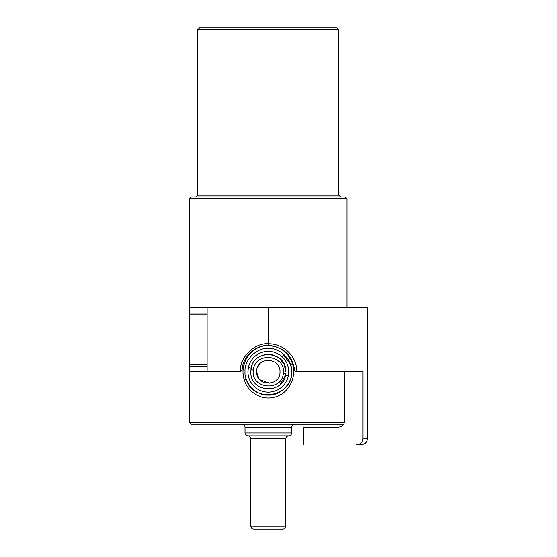 <?xml version="1.0" encoding="UTF-8"?>
<svg xmlns="http://www.w3.org/2000/svg" width="557" height="557" viewBox="0 0 557 557"><rect width="100%" height="100%" fill="white"/><g stroke="black" fill="none" stroke-linecap="round" stroke-linejoin="round"><path stroke-width="0.84" d="M277.532 364.654L275.054 362.273M259.04 364.696L257.543 367.321M248.352 367.529C249.223 363.603 251.061 360.212 253.86 357.35C257.884 353.458 262.695 351.467 268.286 351.363C273.877 351.46 278.688 353.444 282.712 357.329C286.597 361.333 288.596 366.144 288.7 371.763L288.248 376.01C287.377 379.937 285.539 383.334 282.726 386.196C278.702 390.067 273.898 392.058 268.314 392.17C262.723 392.072 257.905 390.081 253.874 386.196C249.989 382.172 247.997 377.361 247.9 371.777L248.352 367.529L251.2 368.142L250.81 371.77L250.942 369.688C252.377 348.487 286.862 350.499 285.79 371.763L284.926 366.353M256.902 369.375L256.638 371.77C255.948 356.738 280.644 356.731 279.955 371.763C280.665 386.753 255.969 386.83 256.638 371.77L258.796 378.502M259.757 379.7L269.999 383.293M240.318 371.763C239.071 357.921 254.458 342.534 268.3 343.787L268.3 307.645L367.39 307.645L367.39 438.798C367.021 442.314 365.079 444.256 361.563 444.625L356.891 444.625C360.539 444.347 362.579 442.404 363.011 438.798L363.011 371.763L296.227 371.763L294.479 370.127C292.202 355.046 283.478 346.851 268.3 345.535C255.823 344.518 241.891 357.608 242.121 370.127L240.373 371.763L189.61 371.763L189.61 422.478L191.357 424.225L343.69 424.225M199.517 27.85L337.082 27.85L338.83 29.598L197.77 29.598L199.517 27.85M340.578 196.893L338.83 195.145L338.83 29.598M196.015 196.893L197.77 195.145L197.77 29.598M346.99 198.64L189.61 198.64L191.357 196.893L345.243 196.893L346.99 198.64L346.99 307.645M285.79 438.798C285.971 437.043 286.946 436.068 288.7 435.887L247.9 435.887C249.654 436.068 250.629 437.043 250.81 438.798L250.81 526.233C250.998 527.994 251.966 528.962 253.727 529.15L282.872 529.15C284.627 528.962 285.602 527.994 285.79 526.233L285.79 438.798L250.81 438.798M280.157 384.615L285.4 375.397L288.248 376.01M247.9 371.777L247.9 371.763C247.99 377.368 249.982 382.172 253.874 386.196C257.898 390.088 262.709 392.079 268.314 392.17C273.905 392.072 278.709 390.081 282.726 386.196C286.618 382.172 288.61 377.361 288.7 371.763C288.61 366.165 286.618 361.354 282.712 357.329C278.695 353.437 273.884 351.446 268.286 351.363C262.688 351.453 257.877 353.451 253.86 357.35C249.975 361.368 247.983 366.172 247.9 371.763M283.325 373.489C286.159 354.67 254.904 351.328 253.275 370.05C250.413 388.828 281.689 392.212 283.325 373.489L285.657 373.844C284.23 395.052 249.717 393.005 250.81 371.77M291.318 368.052L290.469 364.55L282.072 352.95M245.282 375.488L246.131 378.99C252.572 403.707 293.135 397.468 291.617 371.763C292.655 383.3 279.837 396.124 268.3 395.08C256.763 396.124 243.938 383.3 244.983 371.763C243.938 360.226 256.763 347.408 268.3 348.452C279.837 347.408 292.655 360.226 291.617 371.763L291.332 368.149M244.251 379.895C239.858 366.84 247.148 351.202 260.216 346.907C273.306 341.97 288.707 350.485 292.348 363.644C296.749 376.72 289.417 392.337 276.39 396.619C263.266 401.562 247.907 393.04 244.251 379.895L246.131 378.99M244.983 432.97L291.617 432.97L291.617 427.142L244.983 427.142L244.983 432.97C245.171 434.725 246.138 435.699 247.9 435.887M291.617 432.97C291.429 434.725 290.462 435.699 288.7 435.887M291.617 427.142C291.798 425.381 292.773 424.413 294.528 424.225M244.983 427.142C244.795 425.381 243.827 424.413 242.065 424.225M285.79 371.763L284.063 364.229L279.294 358.172L272.38 354.774L264.679 354.663M189.61 198.64L189.61 313.125L207.093 313.125L207.093 307.645L189.61 307.645M344.525 371.763L344.525 421.315C344.059 424.949 341.963 426.892 338.245 427.142L303.718 427.142L303.718 444.625M271.934 345.786L268.3 345.535L268.3 343.787C283.416 343.467 297.055 356.48 296.784 371.763M207.093 313.125L207.093 366.283L189.61 366.283L189.61 364.577L207.093 364.577M207.093 314.83L189.61 314.83L189.61 364.577M207.093 371.763L207.093 366.283M189.61 371.763L189.61 366.283M189.61 314.83L189.61 313.125M268.3 307.645L207.093 307.645M286.681 353.054L293.643 364.995M294.103 367.042L294.479 370.127L296.227 371.763M189.61 422.478L344.4 422.478M250.81 526.233L285.79 526.233M250.942 369.688L253.275 370.05M292.348 363.644L290.469 364.55M197.77 195.145L338.83 195.145M363.011 438.798L367.39 438.798"/></g></svg>
